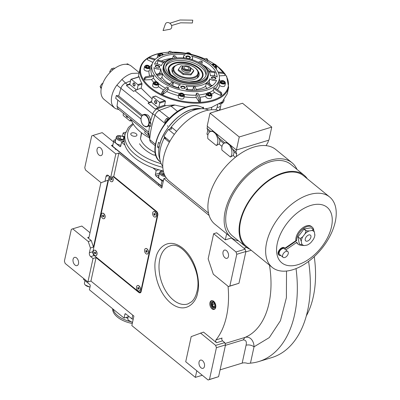 <?xml version="1.0" encoding="UTF-8"?>
<svg xmlns="http://www.w3.org/2000/svg" width="400" height="400" viewBox="0 0 400 400"><rect width="100%" height="100%" fill="white"/><g stroke="black" fill="none" stroke-linecap="round" stroke-linejoin="round"><path stroke-width="0.6" d="M196.79 370.775L195.35 377.375L131.825 325.57L133.895 316.09L90.94 281.06L96.06 257.59L138.83 292.47A2.87 1.755 -106.9 0 0 140.18 292.84A2.87 1.755 -106.9 0 0 141.15 291.57L157.8 215.225A2.87 1.755 -106.9 0 0 156.51 211.38L113.74 176.505L110.705 177.425L115.825 153.955L93.085 135.41L91.69 135.95L84.765 167.72L85.535 170.025L101.055 182.685L108.04 180.23L93.46 247.09L91.27 240.56L87.66 237.615L89.02 237.2M87.66 237.615A1.72 1.055 73.1 0 0 88.475 237.84A1.72 1.055 73.1 0 0 89.055 237.075L100.935 182.585M108.04 180.23L101.055 182.685M91.27 240.56L88.235 241.485L72.715 228.825L81.82 226.055L90.005 232.73M93.46 247.09L90.425 248.015L88.235 241.485M110.705 177.425L108.36 175.515A2.87 1.755 -106.9 0 0 107.005 175.14A2.87 1.755 -106.9 0 0 106.04 176.415L105.005 181.155M90.425 248.015L89.39 252.76A2.87 1.755 -106.9 0 0 90.68 256.6L93.025 258.515L87.91 281.985L90.94 281.06M100.56 147.93A4.3 2.635 73.1 0 1 102.585 152.255A4.3 2.635 73.1 0 1 101.035 155.6A4.3 2.635 73.1 0 1 99.005 155.04A4.3 2.635 73.1 0 1 96.98 150.715A4.3 2.635 73.1 0 1 98.53 147.37A4.3 2.635 73.1 0 1 100.56 147.93M113.515 141.88L102.19 132.64L93.085 135.41M113.74 176.505L118.86 153.03L115.825 153.955M118.86 153.03L161.81 188.055L163.875 178.575L209.15 215.49M308.595 261.4A106.1 65.025 73.1 0 1 271.785 357.59L258.775 361.55A106.1 65.025 73.1 0 1 250.465 363.145L247.725 363.45A5.735 3.055 12.3 0 0 242.17 363.125L220.085 369.845M72.715 228.825L71.325 229.365L64.395 261.135L65.17 263.445L87.91 281.985M76.57 257.94A4.3 2.635 73.1 0 1 78.6 262.27A4.3 2.635 73.1 0 1 77.05 265.61A4.3 2.635 73.1 0 1 75.02 265.055A4.3 2.635 73.1 0 1 72.99 260.725A4.3 2.635 73.1 0 1 74.545 257.38A4.3 2.635 73.1 0 1 76.57 257.94M140.77 292.43A2.87 1.755 73.1 0 1 140.13 292.075L140.095 292.045M213.645 301.26A4.59 2.81 -106.9 0 0 211.48 300.665A4.59 2.81 -106.9 0 0 209.825 304.23A4.59 2.81 -106.9 0 0 211.99 308.845A4.59 2.81 -106.9 0 0 214.155 309.44A4.59 2.81 -106.9 0 0 215.81 305.875A4.59 2.81 -106.9 0 0 213.645 301.26M216.535 342.715L203.52 332.1L191.2 336.62L185.72 361.75L208.1 380L218.595 376.69L225.52 344.92L224.75 342.615L222.605 340.865L216.535 342.715A1.72 1.055 73.1 0 1 215.995 339.895A79.145 48.505 -106.9 0 0 228.045 286.24M225.33 239.86L216.67 232.795L213.635 233.72L208.155 258.85L213.305 274.225L228.465 286.585L238.96 283.275L245.89 251.505L245.115 249.2L231.4 238.015L225.33 239.86L226.655 233.79M163.875 178.575L166.235 177.855M296.04 268.595A106.1 65.025 73.1 0 1 258.775 361.55M195.35 377.375L202.29 375.265M96.06 257.59L93.025 258.515M214.57 309.255A4.59 2.81 -106.9 0 1 212.86 308.585A4.59 2.81 73.1 0 1 210.725 304.325A4.59 2.81 73.1 0 1 211.935 300.59M208.1 380L209.49 379.46L216.42 347.69L215.645 345.385L200.485 333.02M215.645 345.385L224.75 342.615M215.995 339.895L222.065 338.045A1.72 1.055 -106.9 0 0 222.605 340.865M228.465 286.585L229.86 286.045L236.785 254.275L236.015 251.97L213.635 233.72M236.015 251.97L245.115 249.2M225.435 345.325L243.18 339.92C245.91 339.905 246.875 341.66 246.08 345.185C248.93 344.555 251.575 345.095 254.025 346.805L269.3 337.59L280.46 320.67L286.395 297.725L286.52 271.045M214.53 302.22A3.37 2.065 -106.9 0 0 214.295 302.005A3.37 2.065 73.1 0 0 212.705 301.565A3.37 2.065 73.1 0 0 211.49 304.185A3.37 2.065 73.1 0 0 213.08 307.575A3.37 2.065 -106.9 0 0 214.665 308.015A3.37 2.065 -106.9 0 0 215.82 306.455M225.045 343.5L244.925 337.445C249.83 335.875 253.975 340.635 254.025 346.805L250.465 363.145M202.535 360.665A4.3 2.635 73.1 0 1 204.565 364.995A4.3 2.635 73.1 0 1 203.015 368.335A4.3 2.635 73.1 0 1 200.985 367.775A4.3 2.635 73.1 0 1 198.955 363.45A4.3 2.635 73.1 0 1 200.51 360.105A4.3 2.635 73.1 0 1 202.535 360.665M209.49 379.46L218.595 376.69M216.42 347.69L225.52 344.92M226.52 250.65A4.3 2.635 73.1 0 1 228.55 254.98A4.3 2.635 73.1 0 1 227 258.325A4.3 2.635 73.1 0 1 224.97 257.765A4.3 2.635 73.1 0 1 222.945 253.435A4.3 2.635 73.1 0 1 224.495 250.095A4.3 2.635 73.1 0 1 226.52 250.65M229.86 286.045L238.96 283.275M236.785 254.275L245.89 251.505M314.255 256.665A88.895 54.48 73.1 0 1 306.34 315.895M162.275 185.92L160.995 185.66L112.63 146.215L113.88 140.195L113.665 141.475L119.8 146.48A1.145 0.705 73.1 0 0 120.34 146.63A1.145 0.705 73.1 0 0 120.73 146.12L121.555 142.325L124.155 141.535M160.995 185.66L162.03 180.915L155.895 175.915A1.145 0.705 73.1 0 1 155.38 174.375L159.52 173.115M152.86 167.855L156.205 170.58L155.38 174.375M124.9 145.055L121.555 142.325M112.63 146.215L113.665 141.475M113.88 140.195L115.72 139.635M125.69 132.175L123.155 132.945L122.59 135.535M162.03 180.915L163.31 181.18M158.985 175.575A5.45 2.905 12.3 0 0 158.505 176.42A5.45 2.905 12.3 0 0 163.465 180.47M156.205 170.58L158.805 169.79M123.155 132.945L125.045 134.49M115.6 140.19A5.45 2.905 12.3 0 0 115.12 141.04A5.45 2.905 12.3 0 0 116.325 143.455A5.45 2.905 12.3 0 0 120.925 145.21M115.11 141.655A5.45 2.905 -167.7 0 1 115.34 141.375M158.495 177.04A5.45 2.905 -167.7 0 1 158.725 176.76M112.85 144.94L111.5 145.57L162.09 186.76M162.03 186.78L162.145 186.525M111.55 145.335L162.08 186.54M124.605 136.51L118.35 135.49L117.22 136.335C116.71 137.7 117.68 138.855 120.135 139.81L124.1 140.03M118.35 135.49L117.75 135.715A5.16 2.75 12.3 0 0 116.45 136.695A5.16 2.75 12.3 0 0 116.26 137.165A5.16 2.75 12.3 0 0 119.81 140.705A5.16 2.75 12.3 0 0 124.12 141.025M124.285 138.05L123.81 136.84L120.695 135.835L118.31 136.69L119.04 138.55L122.155 139.555L124.175 138.83M120.695 135.835L120.075 138.68L119.775 138.785M122.455 139.445L120.075 138.68M123.81 136.84L123.31 139.14M162.285 170.705L160.605 171.715C160.095 173.08 161.065 174.24 163.52 175.195L164.855 175.505M161.735 170.87L161.14 171.1A5.16 2.75 12.3 0 0 159.835 172.075A5.16 2.75 12.3 0 0 159.645 172.545A5.16 2.75 12.3 0 0 163.2 176.09A5.16 2.75 12.3 0 0 165.39 176.52M163.425 171.45L161.7 172.07L162.43 173.93L164.44 174.58M163.76 172.69L163.165 174.17M164.345 174.345L163.465 174.06M83.765 278.605L83.58 279.465L83.73 278.58M83.58 279.465L89.715 284.47A1.145 0.705 73.1 0 1 90.23 286.005L89.4 289.8L124.05 318.055L124.88 314.26A1.145 0.705 73.1 0 1 125.265 313.755A1.145 0.705 73.1 0 1 125.805 313.9L131.945 318.905L132.76 315.165M133.22 319.165L131.945 318.905M124.05 318.055L128.195 316.795M132.55 322.245A5.16 2.75 -167.7 0 1 128.6 320.345A5.16 2.75 -167.7 0 1 127.845 318.405L128.37 315.99M132.505 322.455L128.6 320.345M90.015 286.985A5.16 2.75 -167.7 0 1 85.21 284.96A5.16 2.75 -167.7 0 1 84.455 283.67A5.16 2.75 -167.7 0 1 84.455 283.025L84.98 280.61M89.97 287.185L85.21 284.96M214.205 302.41A2.88 1.765 -106.9 0 0 211.845 303.45A2.88 1.765 -106.9 0 0 212.905 306.925A2.88 1.765 -106.9 0 0 213.165 307.17A2.88 1.765 73.1 0 0 215.5 306.265A2.88 1.765 73.1 0 0 214.205 302.41M214.065 303.05L212.73 302.985L212.35 304.725L213.305 306.53L214.64 306.595L215.02 304.855L214.065 303.05M213.305 306.53L214.75 306.09M212.35 304.725L214.59 304.04M141.125 291.69L139.295 292.29L140.69 291.75L157.54 214.455L157.865 214.355M140.69 291.75L141.145 291.61M109.32 176.3L92.685 252.6L93.455 254.91L139.295 292.29M157.54 214.455L156.77 212.15L113.24 176.655M156.77 212.15L157.11 212.045M113.135 180.285L113.17 180.085A2.58 1.58 -106.9 0 0 112.22 176.965L112.22 176.965A2.87 1.755 -106.9 0 1 113.135 180.285A2.87 1.755 -106.9 0 1 112.14 181.69L112.01 181.73A2.87 1.755 -106.9 0 0 113.05 179.81A2.87 1.755 -106.9 0 0 112.085 177.01M104.01 218.695A2.87 1.755 -106.9 0 0 104.075 218.68A2.87 1.755 -106.9 0 0 105.07 217.27L105.105 217.07A2.58 1.58 -106.9 0 0 104.155 213.955L104.015 213.805A2.87 1.755 -106.9 0 0 103.115 213.205A2.87 1.755 73.1 0 0 102.405 213.19L102.275 213.23A2.87 1.755 73.1 0 1 102.985 213.245A2.87 1.755 -106.9 0 1 104.92 216.01A2.87 1.755 -106.9 0 1 103.945 218.72A2.87 1.755 -106.9 0 1 103.235 218.705A2.87 1.755 73.1 0 1 101.295 215.94A2.87 1.755 73.1 0 1 102.275 213.23M95.945 255.685A2.87 1.755 -106.9 0 0 96.01 255.665A2.87 1.755 -106.9 0 0 97.005 254.255L97.04 254.055A2.58 1.58 -106.9 0 0 96.09 250.94L95.95 250.795A2.87 1.755 -106.9 0 0 95.505 250.415A2.87 1.755 73.1 0 0 94.34 250.18L94.21 250.22A2.87 1.755 73.1 0 1 95.375 250.455A2.87 1.755 -106.9 0 1 96.905 253.335A2.87 1.755 -106.9 0 1 95.88 255.705A2.87 1.755 -106.9 0 1 94.715 255.47A2.87 1.755 73.1 0 1 93.185 252.585A2.87 1.755 73.1 0 1 94.21 250.22M155.385 217.03A2.87 1.755 -106.9 0 0 155.45 217.01A2.87 1.755 -106.9 0 0 156.445 215.605L156.48 215.405A2.58 1.58 -106.9 0 0 155.53 212.285L155.395 212.14A2.87 1.755 -106.9 0 0 154.66 211.6A2.87 1.755 73.1 0 0 153.78 211.525L153.65 211.565A2.87 1.755 73.1 0 1 154.53 211.64A2.87 1.755 -106.9 0 1 156.32 214.47A2.87 1.755 -106.9 0 1 155.32 217.05A2.87 1.755 -106.9 0 1 154.445 216.975A2.87 1.755 73.1 0 1 152.655 214.15A2.87 1.755 73.1 0 1 153.65 211.565M147.32 254.015A2.87 1.755 -106.9 0 0 147.385 254A2.87 1.755 -106.9 0 0 148.38 252.59L148.415 252.39A2.58 1.58 -106.9 0 0 147.465 249.275L147.33 249.125A2.87 1.755 -106.9 0 0 146.515 248.56A2.87 1.755 73.1 0 0 145.715 248.51L145.585 248.55A2.87 1.755 73.1 0 1 146.385 248.595A2.87 1.755 -106.9 0 1 148.245 251.4A2.87 1.755 -106.9 0 1 147.255 254.04A2.87 1.755 -106.9 0 1 146.455 253.995A2.87 1.755 73.1 0 1 144.6 251.19A2.87 1.755 73.1 0 1 145.585 248.55M139.255 291.005A2.87 1.755 73.1 0 0 139.32 290.985A2.87 1.755 73.1 0 0 140.225 289.965A2.87 1.755 -106.9 0 0 140.32 289.575L140.35 289.375A2.58 1.58 -106.9 0 0 139.405 286.26L139.265 286.115A2.87 1.755 -106.9 0 0 137.65 285.5A2.87 1.755 -106.9 0 0 137.585 285.52M156.445 215.605A2.87 1.755 -106.9 0 0 155.395 212.14M153.915 214.525L154.47 215.23L155.04 215.015L155.055 214.095L154.5 213.385L153.93 213.6L153.915 214.525L155.05 214.395M154.915 213.915L154.91 214.22M153.93 213.6L154.525 213.42M105.07 217.27A2.87 1.755 -106.9 0 0 104.015 213.805M102.57 216.275L103.155 216.92L103.695 216.62L103.65 215.675L103.065 215.03L102.525 215.33L102.57 216.275L103.67 216.085M103.55 215.565L103.565 215.97M102.525 215.33L103.16 215.135M97.005 254.255A2.87 1.755 -106.9 0 0 95.95 250.795M94.435 253.03L94.93 253.83L95.54 253.765L95.655 252.895L95.16 252.095L94.55 252.16L94.435 253.03L95.43 252.725L95.635 253.055M94.93 253.83L95.56 253.64M140.32 289.575A2.87 1.755 -106.9 0 0 139.265 286.115M140.095 290.005A2.87 1.755 73.1 0 1 139.19 291.025A2.87 1.755 73.1 0 1 137.075 289.725A2.87 1.755 73.1 0 1 136.62 286.555A2.87 1.755 -106.9 0 1 137.52 285.54A2.87 1.755 -106.9 0 1 139.635 286.835A2.87 1.755 -106.9 0 1 140.095 290.005M138.445 289.24L138.96 288.88L138.87 287.925L138.27 287.325L137.755 287.685L137.84 288.64L138.445 289.24M137.84 288.64L138.915 288.415M138.795 287.845L138.84 288.34M137.755 287.685L138.425 287.48M112.01 181.73A2.87 1.755 -106.9 0 1 110.85 181.5A2.87 1.755 73.1 0 1 109.405 179.17A2.87 1.755 73.1 0 1 109.755 176.655M110.565 179.06L111.06 179.86L111.675 179.785L111.785 178.915L111.285 178.115L110.675 178.19L110.565 179.06L111.56 178.755L111.765 179.08M111.06 179.86L111.69 179.67M148.38 252.59A2.87 1.755 -106.9 0 0 147.33 249.125M145.865 251.55L146.435 252.23L146.99 251.975L146.98 251.04L146.41 250.36L145.85 250.615L145.865 251.55L146.985 251.39M146.855 250.895L146.86 251.245M145.85 250.615L146.465 250.425M169.81 23.24L180 20L192.76 20.155L192.36 22.995L180.66 22.805L171.55 25.545M171.685 27.405A3.73 2.925 49.5 0 1 169.76 29.305L163.055 30.555L165.345 24.135A3.73 2.925 49.5 0 1 169.32 22.945A3.73 2.925 49.5 0 1 171.685 27.405M157.575 83.815L157.58 83.815A1.65 0.88 -167.7 0 1 157.185 84.085A1.65 0.88 -167.7 0 1 157.09 84.12A1.65 0.88 -167.7 0 1 156.335 84.195L156.32 84.195A1.65 0.88 -167.7 0 1 154.805 83.655L154.8 83.645A1.65 0.88 -167.7 0 1 154.68 83.54A1.65 0.88 -167.7 0 1 154.525 82.73L154.525 82.725A1.65 0.88 -167.7 0 1 155.77 82.345L155.78 82.345A1.65 0.88 -167.7 0 1 157.295 82.885L157.305 82.895A1.65 0.88 -167.7 0 1 157.58 83.81L156.915 84.185M182.64 95.49L182.91 94.245L183.185 95.17A1.65 0.88 -167.7 0 1 182.795 95.44A1.65 0.88 -167.7 0 1 182.7 95.475A1.65 0.88 -167.7 0 1 181.94 95.55L181.93 95.55A1.65 0.88 -167.7 0 1 180.415 95.01L180.405 95A1.65 0.88 -167.7 0 1 180.285 94.895A1.65 0.88 -167.7 0 1 180.13 94.085L180.13 94.08A1.65 0.88 -167.7 0 1 181.375 93.7L181.39 93.7A1.65 0.88 -167.7 0 1 182.905 94.24L182.91 94.25A1.65 0.88 -167.7 0 1 183.185 95.165L182.52 95.54M210.26 95.015L210.53 93.77L210.81 94.695A1.65 0.88 -167.7 0 1 210.415 94.965A1.65 0.88 -167.7 0 1 210.32 94.995A1.65 0.88 -167.7 0 1 209.56 95.075L209.55 95.075A1.65 0.88 -167.7 0 1 208.035 94.53L208.025 94.525A1.65 0.88 -167.7 0 1 207.91 94.415A1.65 0.88 -167.7 0 1 207.755 93.61L207.75 93.605A1.65 0.88 -167.7 0 1 208.995 93.225L209.01 93.225A1.65 0.88 -167.7 0 1 210.525 93.765L210.535 93.77A1.65 0.88 -167.7 0 1 210.805 94.69L210.145 95.065M224.26 82.67A1.65 0.88 -167.7 0 1 223.87 82.935A1.65 0.88 -167.7 0 1 223.775 82.97A1.65 0.88 -167.7 0 1 223.02 83.045L223.005 83.045A1.65 0.88 -167.7 0 1 221.49 82.505L221.485 82.5A1.65 0.88 -167.7 0 1 221.365 82.39A1.65 0.88 -167.7 0 1 221.21 81.58L221.215 81.575A1.65 0.88 -167.7 0 1 222.455 81.195L222.465 81.195A1.65 0.88 -167.7 0 1 223.98 81.74L223.99 81.745A1.65 0.88 -167.7 0 1 224.265 82.66L223.6 83.035M213.55 66.125L213.875 64.665A1.65 0.88 -167.7 0 1 215.39 65.205A1.65 0.88 -167.7 0 1 215.67 66.13A1.65 0.88 -167.7 0 1 215.28 66.4A1.65 0.88 -167.7 0 1 215.185 66.435A1.65 0.88 -167.7 0 1 214.425 66.51A1.65 0.88 -167.7 0 1 213.855 66.425M215.125 66.45L215.395 65.205L215.67 66.13L215.005 66.505M160.75 68.77A25.235 13.445 12.3 0 0 180.535 84.905A4.59 2.445 12.3 0 0 178.515 86.39A4.59 2.445 12.3 0 0 179.56 88.45A32.115 17.11 -167.7 0 1 153.975 67.585A4.59 2.445 12.3 0 0 160.36 68.91A4.59 2.445 12.3 0 0 160.75 68.77L160.025 72.09L159.42 73.225L157.74 74.11A4.59 2.445 -167.7 0 1 156.055 73.96M164.7 62.02L158.69 60.2A32.115 17.11 12.3 0 0 157.81 60.86L163.82 62.685M157.27 64.04L157.81 60.86M173.59 58.475A25.235 13.445 12.3 0 0 169.68 59.345A25.235 13.445 12.3 0 0 161.255 65.78A4.59 2.445 12.3 0 0 154.55 64.21A32.115 17.11 -167.7 0 1 165.35 55.81A32.115 17.11 -167.7 0 1 185.28 54.855A4.59 2.445 12.3 0 0 183.645 56.245A4.59 2.445 12.3 0 0 184.43 58.075M191.325 59.47A4.59 2.445 12.3 0 0 192.61 58.2A4.59 2.445 12.3 0 0 191.565 56.14A32.115 17.11 -167.7 0 1 217.15 77.005A4.59 2.445 12.3 0 0 210.38 75.82A25.235 13.445 12.3 0 0 202.2 64.715M185.885 89.72L187.48 88.345L186.105 86.045A25.235 13.445 12.3 0 0 209.87 78.81C211.795 80.38 214.015 80.905 216.54 80.39L216.575 80.38C215.075 84.185 211.475 86.985 205.775 88.775C199.975 90.49 193.33 90.81 185.845 89.735L185.885 89.72M148.44 67.6L148.71 66.355L148.985 67.28A1.65 0.88 -167.7 0 1 148.595 67.55A1.65 0.88 -167.7 0 1 148.5 67.585A1.65 0.88 -167.7 0 1 147.74 67.66L147.73 67.66A1.65 0.88 -167.7 0 1 146.215 67.12L146.205 67.11A1.65 0.88 -167.7 0 1 146.09 67.005A1.65 0.88 -167.7 0 1 145.935 66.195L145.93 66.19A1.65 0.88 -167.7 0 1 147.175 65.81L147.19 65.81A1.65 0.88 -167.7 0 1 148.705 66.35L148.71 66.36A1.65 0.88 -167.7 0 1 148.985 67.275L148.32 67.65M219.82 106.35L219.825 106.31A2.87 1.53 -167.7 0 1 219.82 106.35A2.87 1.53 -167.7 0 1 218.825 107.21A2.87 1.53 -167.7 0 1 217.165 107.31L215.855 109.895M174.77 105.125A43.995 13.78 -164.4 0 1 174.19 104.955L165.705 105.65L164.595 105.22L165.45 101.31L164.98 100.605A45.305 24.14 -167.7 0 1 155.86 96.105L155.31 96.31M165.705 105.65L157.18 108.89C155.08 109.96 153.58 111.65 152.685 113.97L150.605 120.97C150.34 118.44 149.42 116.47 147.84 115.055L144.77 114.265L143.36 114.695A6.31 3.865 -106.9 0 0 142.21 115.435M150.47 122.075L150.97 123.765L149.325 122.425L150.47 122.075L150.605 120.97M149.225 136.64L145.075 133.255A0.575 0.35 -106.9 0 1 144.815 132.485L145.145 130.99M149.39 137.85A45.305 24.14 -167.7 0 1 131.445 120.585M130.705 119.215L130.38 120.715A0.575 0.35 -106.9 0 1 129.915 120.895L123.42 115.595A0.575 0.35 -106.9 0 1 123.16 114.825L123.485 113.33M149.615 125.505L148.72 132.15L149.71 139.605C150.215 131.88 151.98 123.77 155.01 115.28C155.905 113.05 157.36 111.405 159.385 110.345L174.19 104.955M117.85 108.73L117.01 106.29L117.825 100.085M145.665 126.79A6.31 3.865 -106.9 0 0 147.03 126.765L143.93 125.93L143.355 125.395C141.505 123.225 140.74 120.715 141.065 117.88C141.705 115.77 142.47 114.71 143.36 114.695A6.31 3.865 -106.9 0 1 146.335 115.515A6.31 3.865 -106.9 0 1 149.325 122.425A6.31 3.865 73.1 0 1 148.705 125.27L150.35 126.61L150.97 123.765M150.58 141.975L149.73 140.38M139.005 73.145L131.905 73.41C128.49 74.48 125.165 76.485 121.925 79.425L116.9 85.1C111.755 91.995 109.915 100.86 112.47 105.415L114.435 107.865L115.56 108.615L118.925 109.605M141.65 116.16L116.32 95.505L115.7 98.355L140.97 118.96M116.32 95.505L118.685 95.965L120.975 88.11A5.735 3.345 -50.8 0 1 122.77 85.1A5.735 3.345 -50.8 0 1 125.47 83.035L121.925 79.425M114.435 107.865L104.06 99.4A21.505 12.55 -50.8 0 1 103.78 81.14A21.505 12.55 -50.8 0 1 121.53 64.95A21.505 12.55 -50.8 0 1 131.245 66.065L139.145 72.51M149.35 125.795L147.03 126.765A6.31 3.865 -106.9 0 0 148.705 125.27M167.73 125.65L167.395 126.345M118.685 95.965L142.355 115.265M136.48 89.945L129.775 84.48L129.93 83.78A72.835 42.5 129.2 0 0 127.62 84.785L125.47 83.035A72.835 42.51 -50.8 0 1 130.545 80.95M138.28 77.045L140.105 68.095A45.305 24.14 12.3 0 0 163.16 96.06A45.305 24.14 12.3 0 0 212.885 101A45.305 24.14 12.3 0 0 228.64 87.4L227.245 93.8L222.17 101.87L211.49 107.4A45.305 24.14 -167.7 0 1 204.815 108.905M139.225 76.76L131.055 79.245A0.575 0.35 -106.9 0 1 131.325 79.32L137.825 84.62A0.575 0.35 -106.9 0 1 138.08 85.385L142.01 84.19L141.9 83.375A45.305 24.14 -167.7 0 1 139.3 76.895L139.13 76.985M142.01 84.19L141.145 88.15L152.14 98.9M203.315 108.205L203.525 107.245A45.305 24.14 -167.7 0 1 202.105 107.405M186.025 107.155A45.305 24.14 -167.7 0 1 174.995 105.06L171.13 106.235L177.625 111.535M219.135 110.365A41.58 22.15 12.3 0 0 220.63 106.64L219.96 109.72A41.58 22.15 -167.7 0 1 219.86 110.145M165.91 122.405A3.44 2.01 -50.8 0 1 169.085 118.795M158.14 107.605L151.435 102.14L151.585 101.44A72.835 42.5 129.2 0 0 149.275 102.445A5.735 3.345 129.2 0 0 148.04 103.17L155.26 109.06A5.735 3.345 -50.8 0 1 156.495 108.33A72.835 42.5 -50.8 0 1 158.805 107.325A72.835 42.5 -50.8 0 1 164.595 105.22M127.62 84.785A5.735 3.345 129.2 0 0 126.385 85.51L133.605 91.4A5.735 3.345 -50.8 0 1 134.835 90.67A72.835 42.5 -50.8 0 1 137.15 89.665A72.835 42.5 -50.8 0 1 141.145 88.15M129.93 83.78L130.865 79.5A0.575 0.35 -106.9 0 1 131.055 79.245M138.08 85.385L137.15 89.665M151.585 101.44L152.52 97.16A0.575 0.35 -106.9 0 1 152.985 96.98L159.48 102.28A0.575 0.35 -106.9 0 1 159.735 103.045L158.805 107.325M203.525 107.245L202.405 107.59M155.27 152.575A31.265 16.655 -167.7 0 1 140.485 138.715L141.68 132.92M220.63 106.64A41.58 22.15 12.3 0 0 220.9 103.815M157.535 147.08L158.98 148.255A34.41 20.08 129.2 0 0 159.91 159.395A34.41 20.08 -50.8 0 1 161.895 138.28A34.41 20.08 -50.8 0 1 201.245 108.705L191.62 109.545C179.64 112.215 163 130.1 160.01 143.515L158.57 142.335A34.41 20.08 129.2 0 0 157.535 147.08L159.27 146.55M151.435 102.14L148.04 103.17M129.775 84.48L126.385 85.51M217.695 104.885L217.165 107.31M152.885 62.405L147.385 59.72L147.885 58.185L149.5 57.415L155.39 59.2M163.51 54.76L159.165 53.37L158.05 54.38L157.495 56.94A2.87 1.53 12.3 0 0 157.56 57.51M168.855 53.51L168.48 52.905L168.72 51.805L169.255 51.4L170.935 53.235M203.95 59.48L206.13 58.465L207.58 59.175L207.42 60.865L207.005 61.175M216.275 69.195A2.87 1.53 12.3 0 0 216.325 69.045L216.885 66.48C216.045 64.415 214.55 63.67 212.395 64.245L211.775 64.545M218.005 71.98L223.825 72.605L225.02 73.92L224.855 75.555L219.28 75.86M219.87 81.795L219.33 84.275L219.68 85.375A2.87 1.53 12.3 0 0 223.92 86.44A2.87 1.53 12.3 0 0 224.915 85.575L225.475 83.015C224.635 80.95 223.14 80.205 220.985 80.78L219.87 81.795A2.87 1.53 12.3 0 0 221.33 83.565A2.87 1.53 12.3 0 0 224.48 83.875A2.87 1.53 12.3 0 0 225.475 83.015M214.42 92.425L213.285 90.3L213.68 88.485A34.41 18.335 -167.7 0 0 214.555 87.825L221.22 92.4L221.81 93.725L221.57 94.825A43.585 23.22 -167.7 0 1 220.695 95.485L214.42 92.425A36.13 19.25 -167.7 0 1 211.76 94.02M205.93 96.18A2.87 1.53 12.3 0 0 205.86 96.385A2.87 1.53 12.3 0 0 207.315 98.155A2.87 1.53 12.3 0 0 210.465 98.465A2.87 1.53 12.3 0 0 211.46 97.605L212.02 95.045C211.18 92.975 209.685 92.23 207.53 92.81L206.415 93.825A2.87 1.53 12.3 0 0 207.875 95.595A2.87 1.53 12.3 0 0 211.025 95.905A2.87 1.53 12.3 0 0 212.02 95.045M196.29 97.55L196 95.165L196.395 93.35A34.41 18.335 -167.7 0 0 197.975 93.265L200.59 99.075L200.475 101.64A43.585 23.22 -167.7 0 1 198.895 101.73L196.29 97.55A36.13 19.25 -167.7 0 1 184.12 96.79M178.795 94.3L178.235 96.86A2.87 1.53 12.3 0 0 179.695 98.63A2.87 1.53 12.3 0 0 182.845 98.94A2.87 1.53 12.3 0 0 183.84 98.08L184.4 95.52C183.56 93.455 182.06 92.71 179.91 93.285L178.795 94.3A2.87 1.53 12.3 0 0 180.255 96.07A2.87 1.53 12.3 0 0 183.4 96.38A2.87 1.53 12.3 0 0 184.4 95.52M166.785 91.52L162.985 94.39A43.585 23.22 -167.7 0 1 161.535 93.685L162.465 91.285L166.92 86.92A34.41 18.335 -167.7 0 0 168.37 87.625L167.975 89.435L166.785 91.52A36.13 19.25 -167.7 0 0 178.5 95.645M153.19 82.945L152.63 85.505A2.87 1.53 12.3 0 0 154.09 87.275A2.87 1.53 12.3 0 0 157.235 87.585A2.87 1.53 12.3 0 0 158.235 86.725L158.79 84.165C157.95 82.1 156.455 81.355 154.3 81.93L153.19 82.945A2.87 1.53 12.3 0 0 154.645 84.715A2.87 1.53 12.3 0 0 157.795 85.025A2.87 1.53 12.3 0 0 158.79 84.165M151.56 79.58L144.7 79.955A43.585 23.22 -167.7 0 1 144.1 78.99L144.34 77.89L145.415 76.91L153.245 75.295A34.41 18.335 -167.7 0 0 153.85 76.255L153.455 78.07L151.56 79.58A36.13 19.25 -167.7 0 0 153.645 82.255M144.595 66.41L144.035 68.97A2.87 1.53 12.3 0 0 145.495 70.74A2.87 1.53 12.3 0 0 148.645 71.055A2.87 1.53 12.3 0 0 148.975 70.925L149.66 70.11L150.2 67.63C149.36 65.565 147.865 64.82 145.71 65.395L144.595 66.41A2.87 1.53 12.3 0 0 146.055 68.18A2.87 1.53 12.3 0 0 149.2 68.49A2.87 1.53 12.3 0 0 150.2 67.63M112.695 69.96L112.945 69.75M140.485 138.715L141.425 132.72M155.955 155.43L153.185 154.865L155.875 155.175M147.885 58.185L148.625 58.075L154.68 59.91M170.835 51.315A42.64 22.715 -167.7 0 0 169.255 51.4L170.835 51.315L172.465 53.09M205.335 60.215L207.38 59.195A42.64 22.715 -167.7 0 0 205.93 58.49M225.02 73.92L224.425 73.57L218.44 72.925M213.68 88.485L220.34 93.065L220.935 94.385L220.695 95.485M196.395 93.35L199.005 99.16L198.895 101.73M162.985 94.39L163.91 91.99L168.37 87.625M144.7 79.955L144.94 78.855L146.015 77.87L153.85 76.255M128.78 64.735L127.7 63.85L126.04 64.28M101.385 87.565L100.125 86.535L101.18 88.79M103.07 83.34L101.89 83.785L100.125 86.535M102.425 84.22L101.89 83.785M110.415 72.045L109.77 71.52L110.065 72.455M114.615 68.475L114.045 68.005L111.54 68.77L109.77 71.52M112.8 69.795L111.54 68.77M131.865 132.92A3.155 1.68 -167.7 0 1 135.325 133.26A3.155 1.68 -167.7 0 1 136.93 135.21A3.155 1.68 -167.7 0 1 135.835 136.155A3.155 1.68 -167.7 0 1 132.375 135.81A3.155 1.68 -167.7 0 1 130.77 133.865A3.155 1.68 -167.7 0 1 131.865 132.92M167.815 119.505L167.555 119.725M163.905 54.635A34.41 18.335 12.3 0 0 151.945 64.965A34.41 18.335 12.3 0 0 169.455 86.205A34.41 18.335 12.3 0 0 207.22 89.955A34.41 18.335 12.3 0 0 219.185 79.625A34.41 18.335 12.3 0 0 201.675 58.385A34.41 18.335 12.3 0 0 163.905 54.635M169.57 118.295L169 117.83L166.325 118.725L164.725 121.345L165.46 123.335M167.67 119.55L166.495 118.59M165.9 122.3L164.725 121.345M184.44 88.545A2.295 1.22 -167.7 0 1 181.09 87.74A2.295 1.22 -167.7 0 1 181.555 86.19A2.295 1.22 -167.7 0 1 184.67 86.79A2.295 1.22 -167.7 0 1 184.575 88.5A2.295 1.22 -167.7 0 1 184.44 88.545M158.92 67.73A2.295 1.22 -167.7 0 1 155.57 66.925A2.295 1.22 -167.7 0 1 156.03 65.375A2.295 1.22 -167.7 0 1 159.15 65.98A2.295 1.22 -167.7 0 1 159.05 67.685A2.295 1.22 -167.7 0 1 158.92 67.73M189.575 58.4A2.295 1.22 -167.7 0 1 186.225 57.595A2.295 1.22 -167.7 0 1 186.685 56.045A2.295 1.22 -167.7 0 1 189.805 56.65A2.295 1.22 -167.7 0 1 189.705 58.355A2.295 1.22 -167.7 0 1 189.575 58.4M215.095 79.215A2.295 1.22 -167.7 0 1 211.745 78.405A2.295 1.22 -167.7 0 1 212.205 76.86A2.295 1.22 -167.7 0 1 215.325 77.46A2.295 1.22 -167.7 0 1 215.23 79.165A2.295 1.22 -167.7 0 1 215.095 79.215M208.285 75.76L207.975 77.18A22.94 12.22 -167.7 0 1 200 84.07A22.94 12.22 -167.7 0 1 174.825 81.565A22.94 12.22 -167.7 0 1 163.15 67.41L163.46 65.985A22.94 12.22 12.3 0 0 175.135 80.145A22.94 12.22 12.3 0 0 200.31 82.645A22.94 12.22 12.3 0 0 208.285 75.76A22.94 12.22 12.3 0 0 204.925 67.15L204.555 66.77A22.365 11.915 12.3 0 0 171.9 58.92A22.365 11.915 12.3 0 0 170.595 59.365A22.365 11.915 12.3 0 0 169.645 76A22.365 11.915 12.3 0 0 200.055 81.875A22.365 11.915 12.3 0 0 204.555 66.77M161.14 55.63A1.65 0.88 -167.7 0 1 159.67 55.09L159.66 55.085A1.65 0.88 -167.7 0 1 159.545 54.975A1.65 0.88 -167.7 0 1 159.39 54.165L159.395 54.16A1.65 0.88 -167.7 0 1 160.635 53.785L160.645 53.785A1.65 0.88 -167.7 0 1 162.16 54.325L162.17 54.33A1.65 0.88 -167.7 0 1 162.52 55.09M186.925 53.88A1.65 0.88 -167.7 0 1 187.01 53.69L187.015 53.685A1.65 0.88 -167.7 0 1 188.255 53.305L188.265 53.31A1.65 0.88 -167.7 0 1 189.78 53.85L189.79 53.855A1.65 0.88 -167.7 0 1 190.16 54.535M212.54 65.195A1.65 0.88 -167.7 0 1 212.615 65.045L212.615 65.04A1.65 0.88 -167.7 0 1 213.86 64.66L213.865 64.66M163.31 170.94A45.88 24.445 -167.7 0 1 124.4 137.445L125.125 134.125A45.88 24.445 12.3 0 0 162.805 167.335M146.205 67.11L145.935 66.195L147.175 65.81L146.825 67.46M147.19 65.81L148.705 66.35M212.545 85.495A4.59 2.445 -167.7 0 1 210.46 84.885L209.145 82.13L209.87 78.81M192.77 90.34L193.485 86.87L195.045 90.35M196.64 90.29L195.065 86.785A25.235 13.445 -167.7 0 1 193.485 86.87M206.94 88.775L205.615 86.295L206.25 83.38L210.91 86.58M211.87 85.98L207.125 82.72A25.235 13.445 -167.7 0 1 206.25 83.38M208.965 71.91L215.08 72.565L214.265 75.67M215.08 72.565A32.115 17.11 12.3 0 0 214.48 71.6L208.365 70.945M199.69 63.035L202.345 61.71L201.76 64.39M202.345 61.71A32.115 17.11 12.3 0 0 200.9 61L198.34 62.28M176.94 57.96L174.845 55.675A32.115 17.11 12.3 0 0 173.26 55.765L175.445 58.14M172.65 58.63L173.26 55.765M181.235 87.87A1.905 1.015 -167.7 0 1 181.065 87.28A1.905 1.015 -167.7 0 1 181.725 86.71A1.905 1.015 -167.7 0 1 183.82 86.915A1.905 1.015 -167.7 0 1 184.79 88.095A1.905 1.015 -167.7 0 1 184.39 88.56M155.715 67.06A1.905 1.015 -167.7 0 1 155.54 66.47A1.905 1.015 -167.7 0 1 156.205 65.895A1.905 1.015 -167.7 0 1 158.295 66.105A1.905 1.015 -167.7 0 1 159.265 67.28A1.905 1.015 -167.7 0 1 158.865 67.745M186.365 57.725A1.905 1.015 -167.7 0 1 186.195 57.135A1.905 1.015 -167.7 0 1 186.86 56.565A1.905 1.015 -167.7 0 1 188.95 56.775A1.905 1.015 -167.7 0 1 189.92 57.95A1.905 1.015 -167.7 0 1 189.52 58.415M211.89 78.54A1.905 1.015 -167.7 0 1 211.72 77.95A1.905 1.015 -167.7 0 1 212.38 77.38A1.905 1.015 -167.7 0 1 214.475 77.585A1.905 1.015 -167.7 0 1 215.445 78.76A1.905 1.015 -167.7 0 1 215.045 79.23M170.595 59.365L170.1 59.555A22.94 12.22 12.3 0 0 163.46 65.985M157.19 75.57L162.58 74.455A25.235 13.445 -167.7 0 1 161.98 73.49L156.495 74.625M162.58 74.455L161.945 77.37L160.445 78.975M170.69 85.35L173.34 82.755A25.235 13.445 -167.7 0 1 171.895 82.05L169.22 84.665M173.34 82.755L172.57 86.15M159.66 55.085L159.39 54.165M160.28 55.435L160.64 53.78L162.16 54.325M159.395 54.16L160.635 53.785M161.955 55.3L162.165 54.325L162.44 55.25M188.09 54.095L188.26 53.305L187.015 53.685M189.665 54.425L189.79 53.85L190.065 54.775M188.265 53.31L189.78 53.85M212.64 65.285L213.86 64.66M213.875 64.665L215.39 65.205M221.485 82.5L221.21 81.58M222.1 82.845L222.46 81.195L221.215 81.575M223.715 82.985L223.985 81.74L222.465 81.195M223.99 81.745L224.265 82.66M208.025 94.525L207.755 93.61L208.995 93.225L210.525 93.765M208.645 94.875L209.005 93.225M180.405 95L180.13 94.085L181.375 93.7L181.02 95.35M181.39 93.7L182.905 94.24M154.8 83.645L154.525 82.73L155.77 82.345L157.295 82.885M155.415 83.995L155.775 82.345M157.03 84.135L157.305 82.89L157.58 83.81M172.985 59.8A20.645 11 -167.7 0 1 195.645 62.05A20.645 11 -167.7 0 1 206.15 74.795A20.645 11 -167.7 0 1 198.97 80.995A20.645 11 -167.7 0 1 176.31 78.745A20.645 11 -167.7 0 1 165.805 66A20.645 11 -167.7 0 1 172.985 59.8M205.905 75.615A20.645 11 12.3 0 0 194.585 63.405A20.645 11 12.3 0 0 172.62 61.46A20.645 11 12.3 0 0 165.685 66.845M168.73 68.75A17.205 9.165 12.3 0 0 168.7 68.865L170.64 74.455L178.13 79.505M189.32 81.945L196.535 81.105C199.9 80.01 201.83 78.375 202.32 76.195A17.205 9.165 12.3 0 0 202.345 76.08M193.125 81.795A17.205 9.165 12.3 0 0 196.39 81.125A17.205 9.165 12.3 0 0 202.375 75.96A17.205 9.165 12.3 0 0 193.62 65.34A17.205 9.165 12.3 0 0 174.735 63.465A17.205 9.165 12.3 0 0 168.755 68.63A17.205 9.165 12.3 0 0 174.73 77.785M197.89 70.94A13.895 7.405 -167.7 0 1 197.64 77.68A13.895 7.405 -167.7 0 1 194.31 79.425A13.895 7.405 -167.7 0 1 172.34 72.165A13.895 7.405 -167.7 0 1 174.92 65.93M173.16 68.595A12.905 6.875 12.3 0 0 179.73 76.56A12.905 6.875 12.3 0 0 193.89 77.97A12.905 6.875 12.3 0 0 198.375 74.095C200.15 67.905 185.89 61.68 177.845 64.47C174.555 65.935 172.995 67.315 173.16 68.595L172.645 70.97A12.905 6.875 12.3 0 0 172.72 72.895M196.99 78.185A12.905 6.875 12.3 0 0 197.86 76.465L198.375 74.095M193.785 70.38L193.575 71.33L190.875 74.95L183.17 74.495L183.38 73.545L191.08 74L193.785 70.38L188.78 66.3L188.015 66.255M183.38 73.545L178.375 69.47L178.17 70.415L183.17 74.495M183.84 66.01L181.08 65.845L178.375 69.47M190.875 74.95L191.08 74M190.875 69.48L190.56 70.9A4.59 2.445 -167.7 0 1 188.965 72.28A4.59 2.445 -167.7 0 1 183.93 71.78A4.59 2.445 -167.7 0 1 181.595 68.945L181.905 67.525A4.59 2.445 12.3 0 0 184.24 70.355A4.59 2.445 12.3 0 0 189.275 70.855A4.59 2.445 12.3 0 0 190.875 69.48A4.59 2.445 12.3 0 0 190.2 67.755L189.83 67.375A4.015 2.14 12.3 0 0 183.965 65.965A4.015 2.14 12.3 0 0 183.735 66.045A4.015 2.14 12.3 0 0 183.56 69.03A4.015 2.14 12.3 0 0 189.02 70.085A4.015 2.14 12.3 0 0 189.83 67.375M183.735 66.045L183.235 66.24A4.59 2.445 12.3 0 0 181.905 67.525M184.87 66.7A2.58 1.375 -167.7 0 1 187.7 66.985A2.58 1.375 -167.7 0 1 189.015 68.575A2.58 1.375 -167.7 0 1 188.12 69.35A2.58 1.375 -167.7 0 1 185.285 69.07A2.58 1.375 -167.7 0 1 183.97 67.475A2.58 1.375 -167.7 0 1 184.87 66.7M307.02 232.1A8.775 5.12 129.2 0 0 304.96 233.855L306.19 230.79L309.19 230.945A8.775 5.12 129.2 0 0 307.02 232.1M284.995 248.175L296.25 240.425L296.615 240.72L285.275 248.525A4.59 2.675 129.2 0 0 284.905 248.095A4.59 2.675 129.2 0 0 281.445 248.545A4.59 2.675 129.2 0 0 279.105 255.205A4.59 2.675 129.2 0 0 280.86 255.525M279.105 255.205L278.745 254.91A4.59 2.675 -50.8 0 1 281.085 248.25A4.59 2.675 -50.8 0 1 284.545 247.8L284.905 248.095M304.96 233.855L302.81 236.685A8.775 5.12 129.2 0 0 301.28 241.37L301.71 243.775L301.38 245.34L299.215 243.575L298 236.865L303.995 229L311.19 227.785L313.355 229.55L314.465 232.29L314.825 235.475M245.75 246.77L232.395 235.88A46.165 26.94 -50.8 0 1 226.675 210.72A46.165 26.94 -50.8 0 1 269.895 161.925A46.165 26.94 -50.8 0 1 290.75 164.32L304.105 175.21A46.165 26.94 129.2 0 0 283.25 172.82A46.165 26.94 129.2 0 0 240.03 221.615A46.165 26.94 129.2 0 0 245.75 246.77A46.165 26.94 129.2 0 0 249.96 249.24M307.37 178.835A46.165 26.94 129.2 0 0 304.105 175.21M231.125 237.435L214.885 224.19A48.175 28.11 -50.8 0 1 208.915 197.94A48.175 28.11 -50.8 0 1 238.13 155.205A48.175 28.11 -50.8 0 1 275.775 149.52L292.02 162.765A48.175 28.11 129.2 0 0 254.375 168.45A48.175 28.11 129.2 0 0 225.155 211.185A48.175 28.11 129.2 0 0 231.125 237.435A48.175 28.11 129.2 0 0 238.62 240.955M296.97 169.395A48.175 28.11 129.2 0 0 292.02 162.765M216.335 145.55A7.74 4.745 -106.9 0 0 217.655 142.91A7.74 4.745 -106.9 0 0 215.885 134.46L216.665 134.225L219.91 140.27A7.74 4.745 73.1 0 1 219.715 142.285A7.74 4.745 73.1 0 1 219.07 144.02L216.335 145.55L207.855 138.63A7.74 4.745 -106.9 0 1 210.525 131.53L211.31 131.29A7.74 4.745 73.1 0 1 212.35 131.17M230.41 157.025A7.74 4.745 -106.9 0 0 231.73 154.39A7.74 4.745 -106.9 0 0 229.96 145.94L230.74 145.705L233.985 151.75A7.74 4.745 73.1 0 1 233.79 153.76A7.74 4.745 73.1 0 1 233.145 155.5L230.41 157.025L221.93 150.11A7.74 4.745 -106.9 0 1 224.605 143.01L225.385 142.77A7.74 4.745 73.1 0 1 226.425 142.65M208.505 213.065L169.06 180.895A43.585 25.435 -50.8 0 1 163.655 157.15A43.585 25.435 -50.8 0 1 169.89 141.285A43.585 25.435 129.2 0 1 174.12 134.67A43.585 25.435 129.2 0 1 174.335 134.37A43.585 25.435 -50.8 0 1 204.46 111.08A43.585 25.435 -50.8 0 1 218.7 110.495M235.37 157.315L233.145 155.5M221.995 146.405L219.07 144.02M207.915 134.93L206.91 134.11L207.785 130.38L209.69 131.935M169.89 141.285L163.95 136.355A43.585 25.435 -50.8 0 1 168.18 129.74A43.585 25.435 -50.8 0 1 168.395 129.445L171.485 129.085L171.725 127.345L171.325 129.105M164.59 137.245A36.75 21.445 129.2 0 0 163.04 140.535A36.75 21.445 129.2 0 0 162.755 166.425M208.71 110.08A36.75 21.445 129.2 0 0 169.5 129.315M165.39 137.765L164.65 138.355L169.355 142.255M176.605 131.4L171.725 127.345M163.95 136.355L165.46 138.46L164.65 138.355M168.395 129.445L174.335 134.37M232.2 148.87L235.97 151.945L236.39 150.015L230.62 145.315L230.06 145.485L229.96 145.94M235.97 151.945L236.72 153.98L236.12 156.715M268.465 140.26L268.05 142.18L266.1 145.65M233.985 151.75L236.72 153.98M224.605 143.01A7.74 4.745 -106.9 0 1 226.35 143L226.45 142.54L230.06 145.485M219.91 140.27L223.77 143.415M210.525 131.53A7.74 4.745 -106.9 0 1 212.275 131.52L212.375 131.065L215.98 134.005L215.885 134.46M207.785 130.38L207.065 128.375L210.825 131.44M207.51 126.465L207.065 128.375M230.795 145.455L230.74 145.705M271.755 127.085L268.91 140.125L236.395 150.025L239.24 136.985L271.755 127.085L242.52 103.245L210.005 113.14L239.24 136.985M226.45 142.54L227.015 142.37L230.62 145.315M216.72 133.975L216.665 134.225M218.125 137.395L224.9 142.92M215.98 134.005L216.545 133.835L207.16 126.18L210.005 113.14M212.375 131.065L212.935 130.89M227.015 142.37L216.545 133.835M272.23 267.4L246.22 246.19A45.42 26.505 -50.8 0 1 259.09 188.98A45.42 26.505 -50.8 0 1 303.635 175.79L329.645 197A45.42 26.505 129.2 0 0 285.1 210.19A45.42 26.505 129.2 0 0 272.23 267.4A45.42 26.505 129.2 0 0 316.775 254.21A45.42 26.505 129.2 0 0 329.645 197M316.915 252.41A35.845 20.915 129.2 0 0 329.31 209.65A35.845 20.915 129.2 0 0 291.92 217.67A35.845 20.915 129.2 0 0 279.525 260.43A35.845 20.915 129.2 0 0 316.915 252.41M285.785 249.92L296.895 242.27A11.07 6.46 129.2 0 0 298.205 244.255L297.42 243.615A11.07 6.46 -50.8 0 1 296.51 242.535M295.89 240.675A11.07 6.46 -50.8 0 1 303.065 227.555A11.07 6.46 -50.8 0 1 311.41 226.46L312.195 227.1A11.07 6.46 129.2 0 0 303.85 228.195A11.07 6.46 129.2 0 0 296.615 240.72M298.205 244.255A11.07 6.46 129.2 0 0 301.18 245.175M313.78 230.495A11.07 6.46 129.2 0 0 312.195 227.1M283.08 257.335L279.65 254.54A3.73 2.175 -50.8 0 1 281.55 249.13A3.73 2.175 -50.8 0 1 284.36 248.76L287.79 251.555A3.73 2.175 -50.8 0 1 285.89 256.965A3.73 2.175 -50.8 0 1 283.08 257.335A3.73 2.175 -50.8 0 1 284.98 251.925A3.73 2.175 -50.8 0 1 287.79 251.555M301.28 241.37L300.17 238.63L298 236.865M300.17 238.63L302.81 236.685M314.465 232.29A8.775 5.12 129.2 0 0 311.77 230.52L309.19 230.945M311.77 230.52L313.355 229.55M301.38 245.34L304.41 245.55L306.99 245.125A8.775 5.12 129.2 0 0 307.085 245.09A8.775 5.12 129.2 0 0 311.22 242.21L313.37 239.38A8.775 5.12 129.2 0 0 314.795 235.63A8.775 5.12 129.2 0 0 314.9 234.695M301.71 243.775A8.775 5.12 129.2 0 0 304.41 245.55M307.635 235.515A3.73 2.175 -50.8 0 1 310.445 235.145A3.73 2.175 -50.8 0 1 308.545 240.555A3.73 2.175 -50.8 0 1 305.735 240.925A3.73 2.175 -50.8 0 1 307.635 235.515M127.865 318.315A16.43 8.755 -167.7 0 1 125.86 317.505M113.12 309.14A20.935 11.15 12.3 0 0 129.85 321.445M112.655 308.765A20.935 11.15 12.3 0 0 132.285 323.46M149.62 340.13L148.33 339.03M92.88 251.695L89.39 252.76M108.53 175.655L106.04 176.415M94.215 255.525L90.68 256.6M197.62 292.66C196.71 301.375 186.285 315.305 170.74 303.07C155.355 290.085 153.24 265.925 155.83 258.58C156.74 249.865 167.165 235.935 182.71 248.17C198.095 261.155 200.21 285.315 197.62 292.66M140.13 292.075L138.83 292.47M187.985 303.895L187.985 303.895A30.33 18.59 73.1 0 1 166.27 291.85A30.33 18.59 73.1 0 1 159.755 259.405A30.33 18.59 73.1 0 1 170.325 245.865L170.325 245.865C182.705 240.26 202.73 270.995 196.985 291.39C195.895 296.115 194.08 299.585 191.545 301.805L187.985 303.895M246.08 345.185L242.17 363.125M243.18 339.92L244.925 337.445A79.145 48.505 -106.9 0 0 269.48 265.16M245.8 251.905L251.21 250.26M243.94 248.235L246.61 247.425M155.895 175.915L159.125 174.93M161.485 170.505L161.375 171.01M120.705 146.205L119.8 146.48M125.875 313.96L124.88 314.26M172.69 58.385A32.115 17.11 12.3 0 0 164.47 59.84A32.115 17.11 12.3 0 0 161.345 61.005M165.28 61.29A30.97 16.5 12.3 0 0 164.985 61.38A30.97 16.5 12.3 0 0 163.83 61.76M157.24 63.48A32.115 17.11 12.3 0 0 156.655 63.985M149 134.96A1.605 0.985 73.1 0 1 148.575 134.745A1.605 0.985 73.1 0 1 147.82 133.175M131.955 120.235L130.38 120.715M148.72 132.15L117.01 106.29M165.065 123.48L155.01 115.28L152.685 113.97L116.9 85.1M148.965 134.705A1.435 0.88 73.1 0 1 148.735 134.56A1.435 0.88 73.1 0 1 148.095 133.395M128.025 117.03A1.605 0.985 73.1 0 1 126.92 117.08A1.605 0.985 73.1 0 1 126.165 115.515M149.71 139.605L155.415 144.26M168.59 117.85L156.495 108.33M203.745 108.54C199.545 105.305 194.185 104.665 187.66 106.605C164.96 112.36 144.935 151.11 160.25 161.875A34.41 20.08 -50.8 0 1 159.805 132.66A34.41 20.08 -50.8 0 1 188.2 106.755A34.41 20.08 -50.8 0 1 203.745 108.54L204.07 108.805M149.275 102.445L134.835 90.67M131.325 79.32L139.3 76.895M141.9 83.375L137.825 84.62M152.985 96.98L155.86 96.105M164.98 100.605L159.48 102.28M159.735 103.045L165.45 101.31M158.475 53.72A44.735 23.835 12.3 0 0 156.325 54.315A44.735 23.835 12.3 0 0 149.175 57.375M147.92 58.155A44.735 23.835 12.3 0 0 155.025 90.735A44.735 23.835 12.3 0 0 212.63 100.23A44.735 23.835 12.3 0 0 225.11 74.24M127.755 117.085L127.95 116.97A1.435 0.88 73.1 0 1 127.755 117.085A1.435 0.88 73.1 0 1 127.08 116.9A1.435 0.88 73.1 0 1 126.44 115.735M146.065 115.82A6.02 3.69 -106.9 0 0 141.19 117.705A6.02 3.69 -106.9 0 0 143.895 125.775A6.02 3.69 -106.9 0 0 148.77 123.885A6.02 3.69 -106.9 0 0 146.065 115.82M224.145 99.89L223.9 101.01A5.735 3.055 -167.7 0 1 220.795 102.96M133.745 85.785A1.605 0.985 73.1 0 1 133.02 83.635A1.605 0.985 73.1 0 1 134.32 83.13A1.605 0.985 73.1 0 1 135.045 85.28A1.605 0.985 73.1 0 1 133.745 85.785M155.4 103.445A1.605 0.985 73.1 0 1 154.68 101.295A1.605 0.985 73.1 0 1 155.98 100.79A1.605 0.985 73.1 0 1 156.7 102.945A1.605 0.985 73.1 0 1 155.4 103.445M223.93 72.62A44.735 23.835 12.3 0 0 216.83 65.835M214.615 64.26A44.735 23.835 12.3 0 0 207.565 60.205M204.95 58.98A44.735 23.835 12.3 0 0 191.17 54.355M186.035 53.3A44.735 23.835 12.3 0 0 171.575 52.12M168.625 52.23A44.735 23.835 12.3 0 0 160.585 53.245M150.135 66.95A36.13 19.25 -167.7 0 1 152.155 64.16M219.325 78.805A36.13 19.25 -167.7 0 1 219.95 81.565M219.68 85.375A36.13 19.25 -167.7 0 1 217.365 89.755M205.9 96.19A36.13 19.25 -167.7 0 1 199.785 97.295M163.78 89.995A36.13 19.25 -167.7 0 1 158.29 86.47M149.725 76.02A36.13 19.25 -167.7 0 1 148.975 70.925M153.185 154.865A33.545 17.87 -167.7 0 1 139.55 143.745M152.05 75.54A34.41 18.335 -167.7 0 1 151.165 68.52L151.945 64.965M158.05 54.38A2.87 1.53 12.3 0 0 159.76 56.255M214.87 67.485A2.87 1.53 12.3 0 0 215.885 67.345A2.87 1.53 12.3 0 0 216.885 66.48M219.185 79.625L218.41 83.18A34.41 18.335 -167.7 0 1 215.465 88.45M220.935 94.385A43.585 23.22 12.3 0 0 221.81 93.725M206.56 93.475A34.41 18.335 -167.7 0 1 206.445 93.51A34.41 18.335 -167.7 0 1 198.75 94.98M213.285 90.3A34.41 18.335 -167.7 0 1 208.82 92.68M199.135 100.625A43.585 23.22 12.3 0 0 200.715 100.54M196 95.165A34.41 18.335 -167.7 0 1 184.04 94.37M179.505 93.445A34.41 18.335 -167.7 0 1 167.975 89.435M161.775 92.58A43.585 23.22 12.3 0 0 163.225 93.29M165.575 88.235A34.41 18.335 -167.7 0 1 158.805 83.795M156.805 82.025A34.41 18.335 -167.7 0 1 153.455 78.07M144.34 77.89A43.585 23.22 12.3 0 0 144.94 78.855M133.42 124.33A43.585 23.22 12.3 0 0 161.145 163.635M134.795 85.67A1.435 0.88 73.1 0 1 134.58 85.79A1.435 0.88 73.1 0 1 133.905 85.605A1.435 0.88 73.1 0 1 133.23 84.16A1.435 0.88 73.1 0 1 133.745 83.045A1.435 0.88 73.1 0 1 133.99 83.03M156.45 103.33A1.435 0.88 73.1 0 1 156.235 103.45A1.435 0.88 73.1 0 1 155.56 103.265A1.435 0.88 73.1 0 1 154.885 101.82A1.435 0.88 73.1 0 1 155.4 100.705A1.435 0.88 73.1 0 1 155.645 100.69M149.045 68.03A2.525 1.345 12.3 0 0 149.365 66.155A2.525 1.345 12.3 0 0 145.87 65.44A2.525 1.345 12.3 0 0 145.55 67.315A2.525 1.345 12.3 0 0 149.045 68.03M148.625 58.075A42.64 22.715 -167.7 0 1 149.5 57.415M163.35 54.81A2.525 1.345 12.3 0 0 159.325 53.415A2.525 1.345 12.3 0 0 158.505 54.66A2.525 1.345 12.3 0 0 160.38 55.96M191.01 54.74A2.525 1.345 12.3 0 0 189.69 53.2A2.525 1.345 12.3 0 0 186.95 52.935A2.525 1.345 12.3 0 0 186.065 53.735M214.405 66.985A2.525 1.345 12.3 0 0 215.73 66.88A2.525 1.345 12.3 0 0 216.05 65.005A2.525 1.345 12.3 0 0 212.555 64.29A2.525 1.345 12.3 0 0 211.905 64.65M223.825 72.605A42.64 22.715 -167.7 0 1 224.425 73.57M221.15 80.825A2.525 1.345 12.3 0 0 220.83 82.7A2.525 1.345 12.3 0 0 224.325 83.415A2.525 1.345 12.3 0 0 224.645 81.54A2.525 1.345 12.3 0 0 221.15 80.825M221.22 92.4A42.64 22.715 -167.7 0 1 220.34 93.065M210.87 95.445A2.525 1.345 12.3 0 0 211.185 93.57A2.525 1.345 12.3 0 0 207.69 92.855A2.525 1.345 12.3 0 0 207.37 94.73A2.525 1.345 12.3 0 0 210.87 95.445M200.59 99.075A42.64 22.715 -167.7 0 1 199.005 99.16M183.245 95.92A2.525 1.345 12.3 0 0 183.565 94.045A2.525 1.345 12.3 0 0 180.07 93.33A2.525 1.345 12.3 0 0 179.75 95.205A2.525 1.345 12.3 0 0 183.245 95.92M163.91 91.99A42.64 22.715 -167.7 0 1 162.465 91.285M157.64 84.565A2.525 1.345 12.3 0 0 157.96 82.69A2.525 1.345 12.3 0 0 154.465 81.975A2.525 1.345 12.3 0 0 154.145 83.85A2.525 1.345 12.3 0 0 157.64 84.565M146.015 77.87A42.64 22.715 -167.7 0 1 145.415 76.91M192.85 89.785A25.235 13.445 -167.7 0 1 187.21 89.585M205.615 86.295A25.235 13.445 -167.7 0 1 196.29 89.505M209.145 82.13A25.235 13.445 -167.7 0 1 208.375 83.58M214.86 75.825A32.115 17.11 12.3 0 0 214.51 75.185M211.525 71.285A32.115 17.11 12.3 0 0 201.775 64.33M160.29 73.84A25.235 13.445 -167.7 0 1 160.025 72.09M169.755 84.145A25.235 13.445 -167.7 0 1 161.945 77.37M178.215 87.765A25.235 13.445 -167.7 0 1 172.705 85.67M208.89 71.005A30.97 16.5 12.3 0 0 208.585 70.735M157.77 74.36A27.24 14.515 -167.7 0 1 157.74 74.11M175.655 78.44A17.78 9.47 -167.7 0 1 174.425 62.935A17.78 9.47 -167.7 0 1 199.055 67.965A17.78 9.47 -167.7 0 1 196.805 81.18A17.78 9.47 -167.7 0 1 192.01 82.005M178.115 64.545A12.33 6.57 12.3 0 0 176.55 73.71A12.33 6.57 12.3 0 0 193.635 77.2A12.33 6.57 12.3 0 0 195.195 68.035A12.33 6.57 12.3 0 0 178.115 64.545M306.33 230.755L304.11 228.95M303.89 229.1L306.11 230.91M115.325 149.525L115.48 148.815M115.2 142.005L116.26 137.165M158.71 184.91L158.865 184.2M158.59 177.39L159.645 172.545M192.61 58.2L192.27 59.76M187.48 88.345L187.135 89.91M117.825 108.71L148.875 134.03M132.13 120.375L130.185 120.97M118.11 108.94L118.59 109.095M155.2 145.745L150.53 141.94M155.53 96.05L152.715 96.905M140.105 68.095C141.71 61.695 147.025 57.075 156.055 54.24L158.84 53.49M160.25 161.875L160.575 162.14M211.32 109.77L211.86 107.29M228.64 87.4L226.645 76.285L216.705 65.58M215.01 64.38L207.585 60.1M205.06 58.925L191.115 54.255M186.12 53.225L171.485 52.02M168.65 52.12L160.005 53.235M223.9 101.01L222.68 102.945L220.65 103.875L219.215 104.02M134.58 85.79L135.02 85.135L134.475 83.345L133.745 83.045M156.235 103.45L156.675 102.795L156.13 101.005L155.4 100.705M206.415 93.825L205.86 96.385M191.275 55.125C190.435 53.06 188.94 52.315 186.785 52.89L185.675 53.905M132.89 123.475L128.405 127.5L125.125 134.125M183.645 56.245L183.275 57.96M178.515 86.39L178.15 88.06M314.795 235.63L314.845 235.365"/></g></svg>
